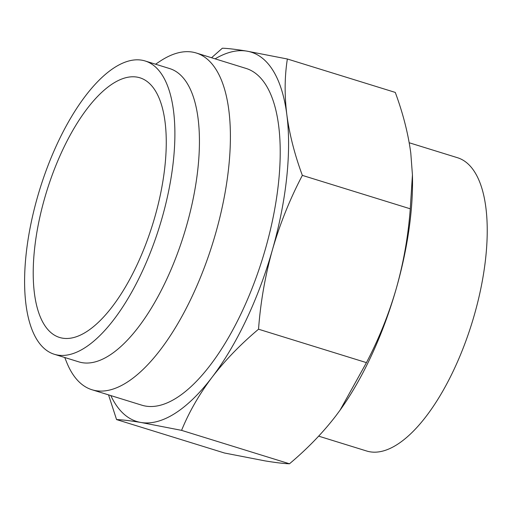 <?xml version="1.0" encoding="UTF-8"?>
<svg xmlns="http://www.w3.org/2000/svg" width="512" height="512" viewBox="0 0 512 512"><rect width="100%" height="100%" fill="white"/><g stroke="black" fill="none" stroke-linecap="round" stroke-linejoin="round"><path stroke-width="0.77" d="M409.21 142.758L457.51 157.722A153.517 62.688 107.2 0 1 473.216 318.81A153.517 62.688 107.2 0 1 370.093 451.821A153.517 62.688 107.2 0 1 366.675 451.014L318.669 436.147M44.57 198.49A135.904 55.494 107.2 0 1 139.949 77.811A135.904 55.494 107.2 0 1 154.912 216.774A135.904 55.494 107.2 0 1 59.539 337.453A135.904 55.494 107.2 0 1 44.57 198.49M162.067 217.965A153.517 62.688 107.2 0 1 54.323 354.278A153.517 62.688 107.2 0 1 37.421 197.299A153.517 62.688 107.2 0 1 145.158 60.986A153.517 62.688 107.2 0 1 162.067 217.965M145.158 60.986L169.709 68.589A153.517 62.688 107.2 0 1 186.611 225.568A153.517 62.688 107.2 0 1 78.874 361.882L54.323 354.278M155.565 64.211L160.006 61.261A176.262 71.974 107.2 0 1 196.269 53.005A176.262 71.974 107.2 0 1 215.68 233.235A176.262 71.974 107.2 0 1 91.974 389.747A176.262 71.974 107.2 0 1 66.733 362.438L64.736 357.504M196.269 53.005L246.086 68.435A176.262 71.974 107.2 0 1 265.498 248.666A176.262 71.974 107.2 0 1 141.798 405.178L91.974 389.747M211.539 57.734L222.349 48.218C227.872 48.378 236.038 49.35 246.835 51.123L287.36 58.995C284.602 76.627 284.429 95.2 286.835 114.707C289.466 134.291 294.637 154.522 302.349 175.386C289.85 199.245 279.872 224.051 272.422 249.818A193.318 78.938 107.2 0 1 212.038 377.299A193.318 78.938 107.2 0 1 141.05 422.49C130.253 420.717 122.086 419.744 116.563 419.584L224.474 453.005L264.998 460.877C275.827 462.656 283.987 463.622 289.485 463.782C307.462 448.672 322.957 432.64 335.987 415.686L340.083 410.144L366.445 362.63C378.906 338.861 388.883 314.054 396.371 288.205A193.318 78.938 107.2 0 1 340.16 410.042A193.318 78.938 107.2 0 1 340.019 410.227M412.442 174.938L412.474 176.538A193.318 78.938 107.2 0 1 396.371 288.205C403.616 262.374 408.25 235.91 410.266 208.806L412.435 174.938L410.79 153.094C408.16 133.51 402.989 113.28 395.277 92.416L287.36 58.995M215.117 58.842A193.318 78.938 107.2 0 1 246.835 51.123A193.318 78.938 107.2 0 1 286.835 114.707A193.318 78.938 107.2 0 1 272.422 249.818C265.165 275.738 260.531 302.202 258.534 329.21C240.563 344.32 225.062 360.352 212.038 377.299C199.219 394.33 189.062 412.013 181.574 430.362L141.05 422.49A193.318 78.938 107.2 0 1 110.829 395.59M116.563 419.584L108.544 394.88M181.574 430.362L289.485 463.782M258.534 329.21L366.445 362.63M302.349 175.386L410.266 208.806"/></g></svg>
